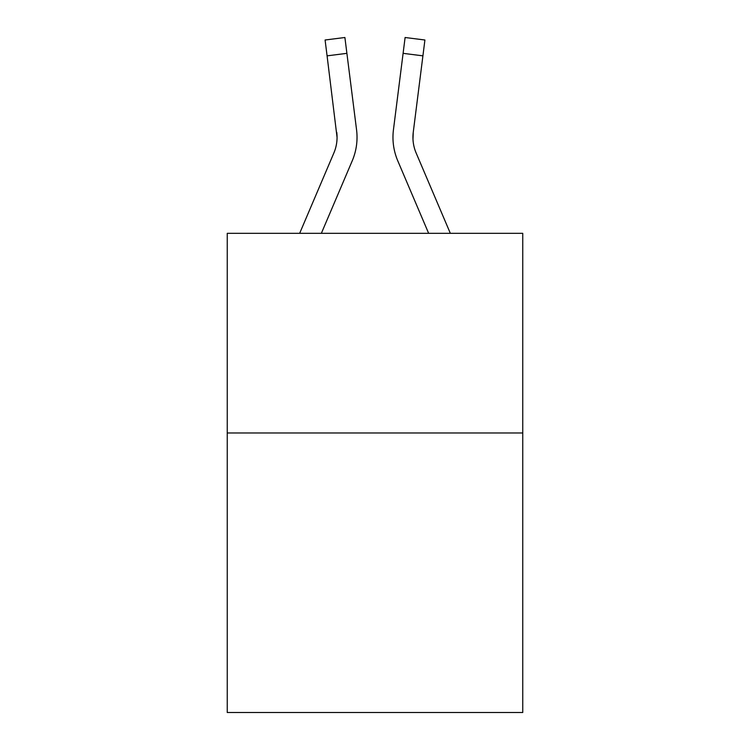 <?xml version="1.0" encoding="UTF-8"?>
<svg xmlns="http://www.w3.org/2000/svg" width="750" height="750" viewBox="0 0 750 750"><rect width="100%" height="100%" fill="white"/><g stroke="black" fill="none" stroke-linecap="round" stroke-linejoin="round"><path stroke-width="1.12" d="M522.75 432.984L522.75 712.5L227.25 712.5L227.25 233.325L522.75 233.325L522.75 432.984L227.25 432.984M352.247 160.791L321.356 233.325L352.247 160.791A59.897 59.897 0 0 0 356.559 129.816L346.894 53.344L327.084 55.847L325.087 40.003L344.897 37.5L346.894 53.344M356.962 140.25L357.028 137.597M356.259 127.425L356.559 129.816L356.259 127.425M397.753 160.791L428.644 233.325L397.753 160.791A59.897 59.897 0 0 1 393.441 129.816L405.103 37.5L424.913 40.003L422.916 55.847L403.106 53.344M412.978 139.275L413.25 132.319L412.978 139.275L413.25 132.319L412.978 139.275L413.25 132.319L412.978 139.275L413.25 132.319L412.978 139.275L413.25 132.319L412.978 139.275L413.25 132.319L412.978 139.275L413.25 132.319L412.978 139.275L413.25 132.319L412.978 139.275L413.25 132.319L412.978 139.275L413.25 132.319L412.978 139.275L413.25 132.319L422.916 55.847M299.662 233.325L333.872 152.972A39.928 39.928 0 0 0 337.069 137.409L327.084 55.847M333.872 152.972A39.928 39.928 0 0 0 337.069 137.409A39.928 39.928 0 0 1 333.872 152.972A39.928 39.928 0 0 0 337.069 137.409A39.928 39.928 0 0 1 333.872 152.972A39.928 39.928 0 0 0 337.069 137.409A39.928 39.928 0 0 1 333.872 152.972A39.928 39.928 0 0 0 337.069 137.409A39.928 39.928 0 0 1 333.872 152.972A39.928 39.928 0 0 0 337.069 137.409A39.928 39.928 0 0 1 333.872 152.972A39.928 39.928 0 0 0 337.069 137.409A39.928 39.928 0 0 1 333.872 152.972A39.928 39.928 0 0 0 337.069 137.409A39.928 39.928 0 0 1 333.872 152.972A39.928 39.928 0 0 0 336.75 132.319L337.069 137.4M450.338 233.325L416.128 152.972A39.928 39.928 0 0 1 413.25 132.319L412.931 137.4L413.25 132.319"/></g></svg>
